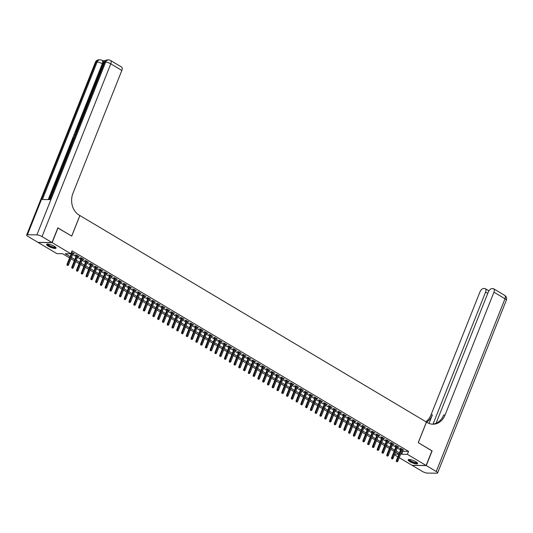 <?xml version="1.0" encoding="UTF-8"?>
<svg xmlns="http://www.w3.org/2000/svg" width="533" height="533" viewBox="0 0 533 533"><rect width="100%" height="100%" fill="white"/><g stroke="black" fill="none" stroke-linecap="round" stroke-linejoin="round"><path stroke-width="0.8" d="M54.306 246.286A5.09 1.266 21.7 0 1 56.085 248.131A5.09 1.266 21.7 0 1 53.207 248.178A5.09 1.266 21.7 0 1 48.396 246.213A5.09 1.266 21.7 0 1 46.618 244.367A5.09 1.266 21.7 0 1 49.496 244.321A5.09 1.266 21.7 0 1 54.306 246.286M415.86 461.745A5.09 1.266 21.7 0 1 417.632 463.597A5.09 1.266 21.7 0 1 414.754 463.643A5.09 1.266 21.7 0 1 409.944 461.678A5.09 1.266 21.7 0 1 408.171 459.832A5.09 1.266 21.7 0 1 411.05 459.779A5.09 1.266 21.7 0 1 415.86 461.745M57.831 227.937L71.728 236.119L79.91 215.552L426.427 422.056L418.245 442.623L431.963 450.798L426.12 465.489L412.096 465.329L399.257 457.68M397.845 456.841L394.487 454.836M69.583 257.892L62.554 253.701L56.864 253.635L38.136 242.475L52.161 242.628L70.896 253.795L65.206 253.728L70.083 256.633M73.034 253.601L74.327 253.815L71.549 252.156M77.811 256.446L79.097 256.659L76.232 254.954L75.286 254.941L76.399 255.6M82.582 259.291L83.874 259.504L81.009 257.792L80.063 257.785L81.169 258.445M87.359 262.129L88.645 262.349L85.78 260.637L84.834 260.63L85.946 261.29M92.129 264.974L93.415 265.187L90.557 263.482L89.604 263.475L90.717 264.135M96.899 267.819L98.192 268.032L95.327 266.327L94.381 266.32L95.487 266.98M101.676 270.664L102.962 270.877L100.097 269.172L99.151 269.165L100.264 269.825M106.447 273.509L107.739 273.722L104.874 272.017L103.922 272.003L105.034 272.669M111.224 276.354L112.51 276.567L109.645 274.861L108.699 274.848L109.805 275.514M115.994 279.199L117.28 279.412L114.422 277.706L113.469 277.693L114.582 278.359M120.764 282.044L122.057 282.257L119.192 280.551L118.246 280.538L119.352 281.204M125.541 284.889L126.827 285.102L123.962 283.396L123.016 283.383L124.129 284.042M130.312 287.733L131.604 287.947L128.739 286.241L127.787 286.228L128.899 286.887M135.089 290.578L136.375 290.791L133.51 289.086L132.564 289.073L133.67 289.732M139.859 293.423L141.145 293.636L138.28 291.931L137.334 291.917L138.447 292.577M144.63 296.268L145.922 296.481L143.057 294.769L142.111 294.762L143.217 295.422M149.407 299.106L150.692 299.326L147.828 297.614L146.881 297.607L147.994 298.267M154.177 301.951L155.463 302.171L152.605 300.459L151.652 300.452L152.764 301.112M158.954 304.796L160.24 305.009L157.375 303.304L156.429 303.297L157.535 303.957M163.724 307.641L165.01 307.854L162.145 306.149L161.199 306.142L162.312 306.801M168.495 310.486L169.787 310.699L166.922 308.993L165.976 308.987L167.082 309.646M173.272 313.331L174.558 313.544L171.693 311.838L170.747 311.825L171.859 312.491M178.042 316.176L179.328 316.389L176.47 314.683L175.517 314.67L176.63 315.336M182.812 319.02L184.105 319.234L181.24 317.528L180.294 317.515L181.4 318.181M187.589 321.865L188.875 322.079L186.01 320.373L185.064 320.36L186.177 321.019M192.36 324.71L193.652 324.923L190.787 323.218L189.841 323.205L190.947 323.864M197.137 327.555L198.423 327.768L195.558 326.063L194.612 326.049L195.724 326.709M201.907 330.4L203.193 330.613L200.335 328.908L199.382 328.894L200.495 329.554M206.677 333.245L207.97 333.458L205.105 331.753L204.159 331.739L205.265 332.399M211.454 336.09L212.74 336.303L209.875 334.591L208.929 334.584L210.042 335.244M216.225 338.928L217.517 339.148L214.652 337.436L213.7 337.429L214.812 338.089M221.002 341.773L222.288 341.986L219.423 340.281L218.477 340.274L219.583 340.933M225.772 344.618L227.058 344.831L224.193 343.125L223.247 343.119L224.36 343.778M230.542 347.463L231.835 347.676L228.97 345.97L228.024 345.964L229.13 346.623M235.32 350.308L236.605 350.521L233.74 348.815L232.794 348.802L233.907 349.468M240.09 353.152L241.382 353.366L238.518 351.66L237.565 351.647L238.677 352.313M244.867 355.997L246.153 356.211L243.288 354.505L242.342 354.492L243.448 355.158M249.637 358.842L250.923 359.055L248.058 357.35L247.112 357.337L248.225 358.003M254.408 361.687L255.7 361.9L252.835 360.195L251.889 360.181L252.995 360.841M259.185 364.532L260.47 364.745L257.606 363.04L256.659 363.026L257.772 363.686M263.955 367.377L265.241 367.59L262.383 365.885L261.43 365.871L262.542 366.531M268.725 370.222L270.018 370.435L267.153 368.729L266.207 368.716L267.313 369.376M273.502 373.067L274.788 373.28L271.923 371.568L270.977 371.561L272.09 372.221M278.273 375.905L279.565 376.125L276.7 374.413L275.754 374.406L276.86 375.065M283.05 378.75L284.336 378.963L281.471 377.257L280.525 377.251L281.637 377.91M287.82 381.595L289.106 381.808L286.248 380.102L285.295 380.096L286.408 380.755M292.59 384.44L293.883 384.653L291.018 382.947L290.072 382.941L291.178 383.6M297.367 387.284L298.653 387.498L295.788 385.792L294.842 385.779L295.955 386.445M302.138 390.129L303.43 390.343L300.565 388.637L299.619 388.624L300.725 389.29M306.915 392.974L308.201 393.187L305.336 391.482L304.39 391.469L305.502 392.135M311.685 395.819L312.971 396.032L310.113 394.327L309.16 394.313L310.273 394.98M316.455 398.664L317.748 398.877L314.883 397.172L313.937 397.158L315.043 397.818M321.232 401.509L322.518 401.722L319.653 400.017L318.707 400.003L319.82 400.663M326.003 404.354L327.295 404.567L324.43 402.861L323.478 402.848L324.59 403.508M330.78 407.199L332.066 407.412L329.201 405.706L328.255 405.693L329.361 406.353M335.55 410.044L336.836 410.257L333.971 408.551L333.025 408.538L334.138 409.197M340.321 412.888L341.613 413.102L338.748 411.389L337.802 411.383L338.908 412.042M345.098 415.727L346.383 415.947L343.519 414.234L342.572 414.228L343.685 414.887M349.868 418.572L351.154 418.785L348.296 417.079L347.343 417.072L348.455 417.732M354.645 421.416L355.931 421.63L353.066 419.924L352.12 419.917L353.226 420.577M359.415 424.261L360.701 424.475L357.836 422.769L356.89 422.762L358.003 423.422M364.186 427.106L365.478 427.319L362.613 425.614L361.667 425.6L362.773 426.267M368.963 429.951L370.248 430.164L367.384 428.459L366.438 428.445L367.55 429.112M373.733 432.796L375.019 433.009L372.161 431.304L371.208 431.29L372.32 431.957M378.503 435.641L379.796 435.854L376.931 434.148L375.985 434.135L377.091 434.801M383.28 438.486L384.566 438.699L381.701 436.993L380.755 436.98L381.868 437.64M388.051 441.331L389.343 441.544L386.478 439.838L385.532 439.825L386.638 440.485M392.828 444.176L394.114 444.389L391.249 442.683L390.303 442.67L391.415 443.329M397.598 447.02L398.884 447.234L396.026 445.528L395.073 445.515L396.186 446.174M401.995 450.805L402.868 451.324L408.558 451.384L72.062 250.856L70.896 253.795M72.661 254.541L76.026 256.54M77.438 257.386L80.796 259.384M82.209 260.231L85.566 262.229M86.979 263.075L90.343 265.074M91.756 265.92L95.114 267.919M96.526 268.759L99.891 270.764M101.303 271.603L104.661 273.609M106.074 274.448L109.432 276.454M110.844 277.293L114.209 279.299M115.621 280.138L118.979 282.144M120.391 282.983L123.749 284.988M125.168 285.828L128.526 287.833M129.939 288.673L133.297 290.672M134.709 291.518L138.074 293.516M139.486 294.363L142.844 296.361M144.256 297.207L147.614 299.206M149.033 300.052L152.391 302.051M153.804 302.897L157.162 304.896M158.574 305.735L161.939 307.741M163.351 308.58L166.709 310.586M168.122 311.425L171.479 313.431M172.899 314.27L176.256 316.276M177.669 317.115L181.027 319.12M182.439 319.96L185.804 321.965M187.216 322.805L190.574 324.81M191.987 325.65L195.344 327.648M196.757 328.495L200.122 330.493M201.534 331.339L204.892 333.338M206.304 334.184L209.669 336.183M211.081 337.029L214.439 339.028M215.852 339.874L219.21 341.873M220.622 342.719L223.987 344.718M225.399 345.557L228.757 347.563M230.169 348.402L233.527 350.408M234.946 351.247L238.304 353.252M239.717 354.092L243.075 356.097M244.487 356.937L247.852 358.942M249.264 359.782L252.622 361.787M254.034 362.627L257.392 364.632M258.811 365.471L262.169 367.47M263.582 368.316L266.94 370.315M268.352 371.161L271.717 373.16M273.129 374.006L276.487 376.005M277.9 376.851L281.257 378.85M282.67 379.696L286.034 381.695M287.447 382.534L290.805 384.54M292.217 385.379L295.582 387.384M296.994 388.224L300.352 390.229M301.765 391.069L305.123 393.074M306.535 393.914L309.9 395.919M311.312 396.759L314.67 398.764M316.082 399.603L319.447 401.609M320.859 402.448L324.217 404.447M325.63 405.293L328.988 407.292M330.4 408.138L333.765 410.137M335.177 410.983L338.535 412.982M339.947 413.828L343.305 415.827M344.724 416.673L348.082 418.671M349.495 419.518L352.853 421.516M354.265 422.356L357.63 424.361M359.042 425.201L362.4 427.206M363.812 428.046L367.17 430.051M368.589 430.891L371.947 432.896M373.36 433.735L376.718 435.741M378.13 436.58L381.495 438.586M382.907 439.425L386.265 441.431M387.678 442.27L391.035 444.269M392.448 445.115L395.812 447.114M397.225 447.96L400.583 449.959M402.368 449.865L403.661 450.079L400.796 448.366L399.85 448.36L400.956 449.019M58.004 227.944L52.161 242.628M408.558 451.384L407.385 454.323L426.12 465.489M400.829 453.743L401.702 454.263L407.385 454.323M71.495 257.479L74.853 259.478M76.266 260.324L79.624 262.323M81.043 263.169L84.401 265.168M85.813 266.014L89.171 268.012M90.583 268.859L93.948 270.857M95.36 271.697L98.718 273.702M100.131 274.542L103.489 276.547M104.908 277.387L108.266 279.392M109.678 280.231L113.036 282.237M114.448 283.076L117.813 285.082M119.225 285.921L122.583 287.927M123.996 288.766L127.354 290.771M128.773 291.611L132.131 293.61M133.543 294.456L136.901 296.455M138.314 297.301L141.678 299.299M143.091 300.146L146.448 302.144M147.861 302.991L151.219 304.989M152.631 305.835L155.996 307.834M157.408 308.674L160.766 310.679M162.179 311.519L165.543 313.524M166.956 314.363L170.313 316.369M171.726 317.208L175.084 319.214M176.496 320.053L179.861 322.059M181.273 322.898L184.631 324.903M186.044 325.743L189.402 327.748M190.821 328.588L194.179 330.587M195.591 331.433L198.949 333.431M200.361 334.278L203.726 336.276M205.138 337.123L208.496 339.121M209.909 339.967L213.267 341.966M214.686 342.812L218.044 344.811M219.456 345.65L222.814 347.656M224.226 348.495L227.591 350.501M229.003 351.34L232.361 353.346M233.774 354.185L237.132 356.191M238.544 357.03L241.909 359.035M243.321 359.875L246.679 361.88M248.092 362.72L251.456 364.725M252.869 365.565L256.226 367.563M257.639 368.41L260.997 370.408M262.409 371.254L265.774 373.253M267.186 374.099L270.544 376.098M271.957 376.944L275.321 378.943M276.734 379.789L280.091 381.788M281.504 382.634L284.862 384.633M286.274 385.472L289.639 387.478M291.051 388.317L294.409 390.323M295.822 391.162L299.18 393.167M300.599 394.007L303.957 396.012M305.369 396.852L308.727 398.857M310.139 399.697L313.504 401.702M314.916 402.542L318.274 404.547M319.687 405.386L323.045 407.385M324.464 408.231L327.822 410.23M329.234 411.076L332.592 413.075M334.004 413.921L337.369 415.92M338.781 416.766L342.139 418.765M343.552 419.611L346.91 421.61M348.322 422.449L351.687 424.455M353.099 425.294L356.457 427.299M357.87 428.139L361.234 430.144M362.647 430.984L366.004 432.989M367.417 433.829L370.775 435.834M372.187 436.674L375.552 438.679M376.964 439.518L380.322 441.524M381.735 442.363L385.099 444.362M386.512 445.208L389.87 447.207M391.282 448.053L394.64 450.052M396.052 450.898L399.417 452.897M398.917 454.149L395.559 452.151M394.14 451.311L390.782 449.306M389.37 448.466L386.012 446.461M384.599 445.621L381.235 443.616M379.822 442.776L376.465 440.771M375.052 439.932L371.694 437.926M370.275 437.087L366.917 435.081M365.505 434.242L362.147 432.236M360.734 431.397L357.37 429.398M355.957 428.552L352.599 426.553M351.187 425.707L347.829 423.708M346.41 422.862L343.052 420.863M341.64 420.017L338.282 418.019M336.869 417.172L333.505 415.174M332.092 414.328L328.734 412.329M327.322 411.489L323.964 409.484M322.552 408.644L319.187 406.639M317.775 405.8L314.417 403.794M313.004 402.955L309.64 400.949M308.227 400.11L304.869 398.104M303.457 397.265L300.099 395.259M298.687 394.42L295.322 392.415M293.91 391.575L290.552 389.576M289.139 388.73L285.781 386.731M284.362 385.885L281.004 383.887M279.592 383.04L276.234 381.042M274.821 380.196L271.457 378.197M270.044 377.351L266.687 375.352M265.274 374.512L261.916 372.507M260.497 371.668L257.139 369.662M255.727 368.823L252.369 366.817M250.956 365.978L247.592 363.972M246.179 363.133L242.821 361.127M241.409 360.288L238.051 358.283M236.639 357.443L233.274 355.438M231.862 354.598L228.504 352.599M227.091 351.753L223.727 349.755M222.314 348.908L218.956 346.91M217.544 346.064L214.186 344.065M212.774 343.219L209.409 341.22M207.997 340.374L204.639 338.375M203.226 337.529L199.862 335.53M198.449 334.691L195.091 332.685M193.679 331.846L190.321 329.84M188.909 329.001L185.544 326.995M184.132 326.156L180.774 324.151M179.361 323.311L176.003 321.306M174.584 320.466L171.226 318.461M169.814 317.621L166.456 315.616M165.043 314.776L161.679 312.778M160.266 311.932L156.909 309.933M155.496 309.087L152.138 307.088M150.719 306.242L147.361 304.243M145.949 303.397L142.591 301.398M141.178 300.552L137.814 298.553M136.401 297.714L133.043 295.708M131.631 294.869L128.273 292.864M126.861 292.024L123.496 290.019M122.084 289.179L118.726 287.174M117.313 286.334L113.949 284.329M112.536 283.489L109.178 281.484M107.766 280.644L104.408 278.639M102.996 277.8L99.631 275.801M98.219 274.955L94.861 272.956M93.448 272.11L90.084 270.111M88.671 269.265L85.313 267.266M83.901 266.42L80.543 264.421M79.131 263.575L75.766 261.576M74.353 260.737L70.996 258.732M394.746 454.183L398.884 454.229M402.868 451.324L401.702 454.263M402.888 449.619L402.715 450.065M398.118 446.774L397.938 447.22M393.347 443.929L393.167 444.375M388.57 441.084L388.39 441.531M383.8 438.239L383.62 438.686M379.023 435.394L378.85 435.841M374.253 432.549L374.073 432.996M369.482 429.705L369.302 430.158M364.705 426.86L364.525 427.313M359.935 424.015L359.755 424.468M355.158 421.177L354.985 421.623M350.388 418.332L350.208 418.778M345.617 415.487L345.437 415.933M340.84 412.642L340.66 413.088M336.07 409.797L335.89 410.243M331.293 406.952L331.12 407.399M326.522 404.107L326.343 404.554M321.752 401.262L321.572 401.709M316.975 398.418L316.802 398.864M312.205 395.573L312.025 396.019M307.428 392.728L307.255 393.174M302.657 389.883L302.478 390.336M297.887 387.038L297.707 387.491M293.11 384.2L292.937 384.646M288.34 381.355L288.16 381.801M283.569 378.51L283.389 378.956M278.792 375.665L278.612 376.111M274.022 372.82L273.842 373.267M269.245 369.975L269.072 370.422M264.475 367.13L264.295 367.577M259.704 364.286L259.524 364.732M254.927 361.441L254.747 361.887M250.157 358.596L249.977 359.042M245.38 355.751L245.207 356.197M240.61 352.906L240.43 353.359M235.839 350.061L235.659 350.514M231.062 347.216L230.882 347.669M226.292 344.378L226.112 344.824M221.515 341.533L221.342 341.979M216.744 338.688L216.565 339.135M211.974 335.843L211.794 336.29M207.197 332.998L207.024 333.445M202.427 330.154L202.247 330.6M197.65 327.309L197.476 327.755M192.879 324.464L192.699 324.91M188.109 321.619L187.929 322.065M183.332 318.774L183.159 319.22M178.562 315.929L178.382 316.382M173.791 313.084L173.611 313.537M169.014 310.239L168.834 310.692M164.244 307.401L164.064 307.847M159.467 304.556L159.294 305.003M154.697 301.711L154.517 302.158M149.926 298.866L149.746 299.313M145.149 296.022L144.969 296.468M140.379 293.177L140.199 293.623M135.602 290.332L135.429 290.778M130.832 287.487L130.652 287.933M126.061 284.642L125.881 285.088M121.284 281.797L121.104 282.243M116.514 278.952L116.334 279.399M111.737 276.107L111.564 276.56M106.966 273.262L106.787 273.715M102.196 270.418L102.016 270.871M97.419 267.579L97.246 268.026M92.649 264.734L92.469 265.181M87.878 261.89L87.698 262.336M83.101 259.045L82.921 259.491M78.331 256.2L78.151 256.646M73.554 253.355L73.381 253.801M401.136 448.573L396.332 460.652L397.012 460.659L401.689 448.899M396.745 461.531L397.225 461.818L396.745 461.531L397.012 460.659L397.871 461.172L402.548 449.412M396.332 460.652L396.365 461.531M397.225 461.818L397.871 461.172M417.199 462.724A4.404 1.093 21.7 0 1 412.482 462.178A4.404 1.093 21.7 0 1 409.084 459.493M409.397 459.499A4.077 1.013 -158.3 0 0 412.649 461.811A4.077 1.013 -158.3 0 0 416.966 462.511M408.385 459.619A5.057 1.253 -158.3 0 0 412.395 462.318A5.057 1.253 -158.3 0 0 417.625 463.297M55.652 247.259A4.404 1.093 21.7 0 1 50.935 246.712A4.404 1.093 21.7 0 1 47.53 244.034M47.85 244.041A4.077 1.013 -158.3 0 0 51.095 246.353A4.077 1.013 -158.3 0 0 55.419 247.052M46.831 244.161A5.057 1.253 -158.3 0 0 50.842 246.852A5.057 1.253 -158.3 0 0 56.072 247.832M431.93 450.885L418.292 442.65L426.473 422.083L427.286 422.569A16.323 13.285 90.7 0 0 432.949 424.201A16.323 13.285 90.7 0 0 445.068 414.987L493.938 292.184A3.918 2.059 -59.2 0 0 493.665 288.793A3.918 2.059 -59.2 0 0 493.065 288.633L491.946 288.62A3.918 2.059 -59.2 0 0 488.268 292.117L436.074 423.275M426.267 465.575L412.236 465.416L422.216 471.359A3.918 0.973 -158.3 0 0 427.353 473.091L436.827 473.197A3.918 0.973 -158.3 0 0 437.606 472.944A3.918 0.973 -158.3 0 0 436.241 471.518L426.267 465.575L432.11 450.885M433.043 424.101L485.576 292.091A3.918 2.059 -59.2 0 0 485.31 288.699A3.918 2.059 -59.2 0 0 484.704 288.54L483.584 288.526A3.918 2.059 -59.2 0 0 479.913 292.024L431.037 414.827A16.323 13.285 90.7 0 1 425.874 421.723M426.62 422.169A16.323 13.285 90.7 0 0 432.403 414.847L428.998 423.409M432.263 424.168A16.323 13.285 90.7 0 0 443.703 414.974L445.068 414.987M105.234 60.662L102.443 60.635M110.518 60.462A3.918 3.918 0 0 0 108.559 59.909A3.918 3.191 -89.3 0 0 105.647 62.114A3.918 0.973 21.7 0 1 110.784 63.853A3.918 2.059 -59.2 0 0 110.518 60.462L121.564 67.045A3.918 2.059 120.8 0 1 121.837 70.436L110.784 63.853L42.04 236.599A3.918 0.973 -158.3 0 0 36.904 234.866L105.647 62.114L104.701 62.108L49.982 199.602L42.4 199.515L97.119 62.021A3.918 0.973 21.7 0 1 102.256 63.753A3.918 2.059 -59.2 0 0 101.99 60.362L102.702 60.789A3.918 2.059 120.8 0 1 102.976 64.18L102.256 63.753L48.203 199.582M49.089 199.595L73.734 137.654M74.74 135.122L75.033 134.396M75.879 132.264L76.792 129.965M77.058 129.292L78.005 126.921M78.618 125.388L102.976 64.18M42.04 236.599L52.014 242.548L57.864 227.858L71.682 236.092L79.863 215.525L79.051 215.039A16.323 13.285 -89.3 0 1 72.968 193.239L121.837 70.436M36.904 234.866L27.423 234.76A3.918 0.973 -158.3 0 0 26.65 235.02A3.918 0.973 -158.3 0 0 28.016 236.439L37.99 242.388L52.014 242.548M73.98 137.614L74.18 137.114M75.273 134.356L76.279 131.831M76.006 132.524L75.473 133.863M76.965 130.112L77.345 129.159M77.651 129.379L77.098 129.632L77.425 129.879M79.27 125.275L78.524 126.201M78.451 126.154L78.318 126.714M78.058 127.367L78.198 126.128L79.404 124.782M396.365 445.728L391.555 457.807L392.241 457.814L396.918 446.061M391.975 458.686L392.455 458.973L391.975 458.686L392.241 457.814L393.101 458.327L397.778 446.567M391.555 457.807L391.595 458.686M392.455 458.973L393.101 458.327M391.588 442.883L386.785 454.962L387.464 454.969L392.141 443.216M387.205 455.848L387.678 456.128L387.205 455.848L387.464 454.969L388.324 455.482L393.001 443.723M386.785 454.962L386.825 455.842M387.678 456.128L388.324 455.482M386.818 440.038L382.008 452.117L382.694 452.124L387.371 440.371M382.428 453.003L382.907 453.283L382.428 453.003L382.694 452.124L383.553 452.637L388.231 440.884M382.008 452.117L382.048 452.997M382.907 453.283L383.553 452.637M382.048 437.193L377.237 449.272L377.924 449.279L382.601 437.526M377.657 450.158L378.13 450.438L377.657 450.158L377.924 449.279L378.776 449.792L383.46 438.039M377.237 449.272L377.277 450.152M378.13 450.438L378.776 449.792M377.271 434.348L372.467 446.427L373.147 446.434L377.824 434.681M372.88 447.314L373.36 447.593L372.88 447.314L373.147 446.434L374.006 446.947L378.683 435.195M372.467 446.427L372.5 447.307M373.36 447.593L374.006 446.947M372.5 431.503L367.69 443.583L368.376 443.589L373.053 431.837M368.11 444.469L368.589 444.755L368.11 444.469L368.376 443.589L369.236 444.102L373.913 432.35M367.69 443.583L367.73 444.462M368.589 444.755L369.236 444.102M367.723 428.659L362.92 440.738L363.599 440.744L368.276 428.992M363.339 441.624L363.812 441.91L363.339 441.624L363.599 440.744L364.459 441.257L369.136 429.505M362.92 440.738L362.96 441.617M363.812 441.91L364.459 441.257M362.953 425.82L358.149 437.893L358.829 437.906L363.506 426.147M358.562 438.779L359.042 439.065L358.562 438.779L358.829 437.906L359.688 438.412L364.365 426.66M358.149 437.893L358.183 438.772M359.042 439.065L359.688 438.412M358.183 422.975L353.372 435.048L354.059 435.061L358.736 423.302M353.792 435.934L354.265 436.221L353.792 435.934L354.059 435.061L354.918 435.568L359.595 423.815M353.372 435.048L353.412 435.927M354.265 436.221L354.918 435.568M353.406 420.131L348.602 432.21L349.282 432.216L353.959 420.457M349.015 433.089L349.495 433.376L349.015 433.089L349.282 432.216L350.141 432.729L354.818 420.97M348.602 432.21L348.642 433.089M349.495 433.376L350.141 432.729M348.635 417.286L343.825 429.365L344.511 429.371L349.188 417.612M344.245 430.244L344.724 430.531L344.245 430.244L344.511 429.371L345.371 429.884L350.048 418.125M343.825 429.365L343.865 430.244M344.724 430.531L345.371 429.884M343.858 414.441L339.055 426.52L339.734 426.527L344.418 414.767M339.474 427.399L339.947 427.686L339.474 427.399L339.734 426.527L340.594 427.04L345.271 415.28M339.055 426.52L339.095 427.399M339.947 427.686L340.594 427.04M339.088 411.596L334.284 423.675L334.964 423.682L339.641 411.922M334.697 424.554L335.177 424.841L334.697 424.554L334.964 423.682L335.823 424.195L340.5 412.435M334.284 423.675L334.318 424.554M335.177 424.841L335.823 424.195M334.318 408.751L329.507 420.83L330.194 420.837L334.871 409.084M329.927 421.71L330.407 421.996L329.927 421.71L330.194 420.837L331.053 421.35L335.73 409.591M329.507 420.83L329.547 421.71M330.407 421.996L331.053 421.35M329.541 405.906L324.737 417.985L325.416 417.992L330.094 406.239M325.15 418.871L325.63 419.151L325.15 418.871L325.416 417.992L326.276 418.505L330.953 406.746M324.737 417.985L324.777 418.865M325.63 419.151L326.276 418.505M324.77 403.061L319.96 415.14L320.646 415.147L325.323 403.394M320.38 416.026L320.859 416.306L320.38 416.026L320.646 415.147L321.506 415.66L326.183 403.907M319.96 415.14L320 416.02M320.859 416.306L321.506 415.66M319.993 400.216L315.19 412.295L315.869 412.302L320.553 400.55M315.609 413.182L316.082 413.461L315.609 413.182L315.869 412.302L316.729 412.815L321.412 401.063M315.19 412.295L315.23 413.175M316.082 413.461L316.729 412.815M315.223 397.371L310.419 409.451L311.099 409.457L315.776 397.705M310.832 410.337L311.312 410.617L310.832 410.337L311.099 409.457L311.958 409.97L316.635 398.218M310.419 409.451L310.453 410.33M311.312 410.617L311.958 409.97M310.453 394.527L305.642 406.606L306.328 406.612L311.005 394.86M306.062 407.492L306.542 407.778L306.062 407.492L306.328 406.612L307.188 407.125L311.865 395.373M305.642 406.606L305.682 407.485M306.542 407.778L307.188 407.125M305.675 391.682L300.872 403.761L301.551 403.767L306.228 392.015M301.292 404.647L301.765 404.933L301.292 404.647L301.551 403.767L302.411 404.28L307.088 392.528M300.872 403.761L300.912 404.64M301.765 404.933L302.411 404.28M300.905 388.837L296.095 400.916L296.781 400.929L301.458 389.17M296.515 401.802L296.994 402.089L296.515 401.802L296.781 400.929L297.641 401.436L302.318 389.683M296.095 400.916L296.135 401.795M296.994 402.089L297.641 401.436M296.128 385.999L291.324 398.071L292.004 398.084L296.688 386.325M291.744 398.957L292.217 399.244L291.744 398.957L292.004 398.084L292.864 398.591L297.547 386.838M291.324 398.071L291.364 398.95M292.217 399.244L292.864 398.591M291.358 383.154L286.554 395.226L287.234 395.239L291.911 383.48M286.967 396.112L287.447 396.399L286.967 396.112L287.234 395.239L288.093 395.752L292.77 383.993M286.554 395.226L286.587 396.106M287.447 396.399L288.093 395.752M286.587 380.309L281.777 392.388L282.463 392.395L287.14 380.635M282.197 393.267L282.677 393.554L282.197 393.267L282.463 392.395L283.323 392.908L288 381.148M281.777 392.388L281.817 393.267M282.677 393.554L283.323 392.908M281.81 377.464L277.007 389.543L277.686 389.55L282.363 377.79M277.426 390.423L277.9 390.709L277.426 390.423L277.686 389.55L278.546 390.063L283.223 378.303M277.007 389.543L277.047 390.423M277.9 390.709L278.546 390.063M277.04 374.619L272.23 386.698L272.916 386.705L277.593 374.946M272.649 387.578L273.129 387.864L272.649 387.578L272.916 386.705L273.775 387.218L278.453 375.459M272.23 386.698L272.27 387.578M273.129 387.864L273.775 387.218M272.27 371.774L267.459 383.853L268.146 383.86L272.823 372.107M267.879 384.733L268.352 385.019L267.879 384.733L268.146 383.86L268.998 384.373L273.682 372.614M267.459 383.853L267.499 384.733M268.352 385.019L268.998 384.373M267.493 368.929L262.689 381.008L263.369 381.015L268.046 369.262M263.102 381.895L263.582 382.174L263.102 381.895L263.369 381.015L264.228 381.528L268.905 369.769M262.689 381.008L262.722 381.888M263.582 382.174L264.228 381.528M262.722 366.084L257.912 378.163L258.598 378.17L263.275 366.418M258.332 379.05L258.811 379.329L258.332 379.05L258.598 378.17L259.458 378.683L264.135 366.924M257.912 378.163L257.952 379.043M258.811 379.329L259.458 378.683M257.945 363.24L253.142 375.319L253.821 375.325L258.505 363.573M253.561 376.205L254.034 376.485L253.561 376.205L253.821 375.325L254.681 375.838L259.358 364.086M253.142 375.319L253.182 376.198M254.034 376.485L254.681 375.838M253.175 360.395L248.371 372.474L249.051 372.48L253.728 360.728M248.784 373.36L249.264 373.64L248.784 373.36L249.051 372.48L249.91 372.993L254.587 361.241M248.371 372.474L248.405 373.353M249.264 373.64L249.91 372.993M248.405 357.55L243.594 369.629L244.281 369.635L248.958 357.883M244.014 370.515L244.487 370.795L244.014 370.515L244.281 369.635L245.14 370.149L249.817 358.396M243.594 369.629L243.634 370.508M244.487 370.795L245.14 370.149M243.628 354.705L238.824 366.784L239.504 366.791L244.181 355.038M239.237 367.67L239.717 367.957L239.237 367.67L239.504 366.791L240.363 367.304L245.04 355.551M238.824 366.784L238.864 367.663M239.717 367.957L240.363 367.304M238.857 351.86L234.047 363.939L234.733 363.946L239.41 352.193M234.467 364.825L234.946 365.112L234.467 364.825L234.733 363.946L235.593 364.459L240.27 352.706M234.047 363.939L234.087 364.819M234.946 365.112L235.593 364.459M234.08 349.022L229.277 361.094L229.956 361.108L234.64 349.348M229.696 361.98L230.169 362.267L229.696 361.98L229.956 361.108L230.816 361.614L235.499 349.861M229.277 361.094L229.317 361.974M230.169 362.267L230.816 361.614M229.31 346.177L224.506 358.249L225.186 358.263L229.863 346.503M224.919 359.135L225.399 359.422L224.919 359.135L225.186 358.263L226.045 358.769L230.722 347.016M224.506 358.249L224.54 359.129M225.399 359.422L226.045 358.769M224.54 343.332L219.729 355.411L220.415 355.418L225.093 343.658M220.149 356.291L220.629 356.577L220.149 356.291L220.415 355.418L221.275 355.931L225.952 344.171M219.729 355.411L219.769 356.291M220.629 356.577L221.275 355.931M219.763 340.487L214.959 352.566L215.638 352.573L220.316 340.814M215.372 353.446L215.852 353.732L215.372 353.446L215.638 352.573L216.498 353.086L221.175 341.327M214.959 352.566L214.999 353.446M215.852 353.732L216.498 353.086M214.992 337.642L210.182 349.721L210.868 349.728L215.545 337.969M210.602 350.601L211.081 350.887L210.602 350.601L210.868 349.728L211.728 350.241L216.405 338.482M210.182 349.721L210.222 350.601M211.081 350.887L211.728 350.241M210.215 334.797L205.412 346.876L206.091 346.883L210.775 335.124M205.831 347.756L206.304 348.042L205.831 347.756L206.091 346.883L206.951 347.396L211.634 335.637M205.412 346.876L205.452 347.756M206.304 348.042L206.951 347.396M205.445 331.952L200.641 344.032L201.321 344.038L205.998 332.286M201.054 344.911L201.534 345.197L201.054 344.911L201.321 344.038L202.18 344.551L206.857 332.792M200.641 344.032L200.674 344.911M201.534 345.197L202.18 344.551M200.674 329.108L195.864 341.187L196.55 341.193L201.227 329.441M196.284 342.073L196.764 342.353L196.284 342.073L196.55 341.193L197.41 341.706L202.087 329.947M195.864 341.187L195.904 342.066M196.764 342.353L197.41 341.706M195.897 326.263L191.094 338.342L191.773 338.348L196.45 326.596M191.514 339.228L191.987 339.508L191.514 339.228L191.773 338.348L192.633 338.861L197.31 327.109M191.094 338.342L191.134 339.221M191.987 339.508L192.633 338.861M191.127 323.418L186.317 335.497L187.003 335.504L191.68 323.751M186.737 336.383L187.216 336.663L186.737 336.383L187.003 335.504L187.863 336.017L192.54 324.264M186.317 335.497L186.357 336.376M187.216 336.663L187.863 336.017M186.35 320.573L181.546 332.652L182.226 332.659L186.91 320.906M181.966 333.538L182.439 333.818L181.966 333.538L182.226 332.659L183.085 333.172L187.769 321.419M181.546 332.652L181.586 333.531M182.439 333.818L183.085 333.172M181.58 317.728L176.776 329.807L177.456 329.814L182.133 318.061M177.189 330.693L177.669 330.98L177.189 330.693L177.456 329.814L178.315 330.327L182.992 318.574M176.776 329.807L176.809 330.687M177.669 330.98L178.315 330.327M176.809 314.883L171.999 326.962L172.685 326.969L177.362 315.216M172.419 327.848L172.899 328.135L172.419 327.848L172.685 326.969L173.545 327.482L178.222 315.729M171.999 326.962L172.039 327.842M172.899 328.135L173.545 327.482M172.032 312.045L167.229 324.117L167.908 324.131L172.585 312.371M167.648 325.003L168.122 325.29L167.648 325.003L167.908 324.131L168.768 324.637L173.445 312.884M167.229 324.117L167.269 324.997M168.122 325.29L168.768 324.637M167.262 309.2L162.458 321.272L163.138 321.286L167.815 309.526M162.871 322.159L163.351 322.445L162.871 322.159L163.138 321.286L163.997 321.792L168.675 310.039M162.458 321.272L162.492 322.152M163.351 322.445L163.997 321.792M162.492 306.355L157.681 318.434L158.368 318.441L163.045 306.682M158.101 319.314L158.574 319.6L158.101 319.314L158.368 318.441L159.22 318.954L163.904 307.195M157.681 318.434L157.721 319.307M158.574 319.6L159.22 318.954M157.715 303.51L152.911 315.589L153.591 315.596L158.268 303.837M153.324 316.469L153.804 316.755L153.324 316.469L153.591 315.596L154.45 316.109L159.127 304.35M152.911 315.589L152.951 316.469M153.804 316.755L154.45 316.109M152.944 300.665L148.134 312.744L148.82 312.751L153.497 300.992M148.554 313.624L149.033 313.91L148.554 313.624L148.82 312.751L149.68 313.264L154.357 301.505M148.134 312.744L148.174 313.624M149.033 313.91L149.68 313.264M148.167 297.82L143.364 309.9L144.043 309.906L148.727 298.147M143.783 310.779L144.256 311.065L143.783 310.779L144.043 309.906L144.903 310.419L149.58 298.66M143.364 309.9L143.404 310.779M144.256 311.065L144.903 310.419M143.397 294.976L138.593 307.055L139.273 307.061L143.95 295.309M139.006 307.934L139.486 308.221L139.006 307.934L139.273 307.061L140.132 307.574L144.809 295.815M138.593 307.055L138.627 307.934M139.486 308.221L140.132 307.574M138.627 292.131L133.816 304.21L134.503 304.216L139.18 292.464M134.236 305.096L134.709 305.376L134.236 305.096L134.503 304.216L135.362 304.729L140.039 292.97M133.816 304.21L133.856 305.089M134.709 305.376L135.362 304.729M133.85 289.286L129.046 301.365L129.726 301.372L134.403 289.619M129.459 302.251L129.939 302.531L129.459 302.251L129.726 301.372L130.585 301.885L135.262 290.132M129.046 301.365L129.086 302.244M129.939 302.531L130.585 301.885M129.079 286.441L124.269 298.52L124.955 298.527L129.632 286.774M124.689 299.406L125.168 299.686L124.689 299.406L124.955 298.527L125.815 299.04L130.492 287.287M124.269 298.52L124.309 299.399M125.168 299.686L125.815 299.04M124.302 283.596L119.499 295.675L120.178 295.682L124.862 283.929M119.918 296.561L120.391 296.841L119.918 296.561L120.178 295.682L121.038 296.195L125.721 284.442M119.499 295.675L119.539 296.555M120.391 296.841L121.038 296.195M119.532 280.751L114.728 292.83L115.408 292.837L120.085 281.084M115.141 293.716L115.621 294.003L115.141 293.716L115.408 292.837L116.267 293.35L120.944 281.597M114.728 292.83L114.762 293.71M115.621 294.003L116.267 293.35M114.762 277.906L109.951 289.985L110.637 289.992L115.315 278.239M110.371 290.871L110.851 291.158L110.371 290.871L110.637 289.992L111.497 290.505L116.174 278.752M109.951 289.985L109.991 290.865M110.851 291.158L111.497 290.505M109.985 275.061L105.181 287.14L105.86 287.147L110.538 275.394M105.594 288.027L106.074 288.313L105.594 288.027L105.86 287.147L106.72 287.66L111.397 275.907M105.181 287.14L105.221 288.02M106.074 288.313L106.72 287.66M105.214 272.223L100.404 284.296L101.09 284.309L105.767 272.55M100.824 285.182L101.303 285.468L100.824 285.182L101.09 284.309L101.95 284.815L106.627 273.063M100.404 284.296L100.444 285.175M101.303 285.468L101.95 284.815M100.437 269.378L95.634 281.451L96.313 281.464L100.997 269.705M96.053 282.337L96.526 282.623L96.053 282.337L96.313 281.464L97.173 281.97L101.856 270.218M95.634 281.451L95.674 282.33M96.526 282.623L97.173 281.97M95.667 266.533L90.863 278.612L91.543 278.619L96.22 266.86M91.276 279.492L91.756 279.778L91.276 279.492L91.543 278.619L92.402 279.132L97.079 267.373M90.863 278.612L90.896 279.492M91.756 279.778L92.402 279.132M90.896 263.688L86.086 275.768L86.772 275.774L91.449 264.015M86.506 276.647L86.986 276.933L86.506 276.647L86.772 275.774L87.632 276.287L92.309 264.528M86.086 275.768L86.126 276.647M86.986 276.933L87.632 276.287M86.119 260.844L81.316 272.923L81.995 272.929L86.672 261.17M81.736 273.802L82.209 274.089L81.736 273.802L81.995 272.929L82.855 273.442L87.532 261.683M81.316 272.923L81.356 273.802M82.209 274.089L82.855 273.442M81.349 257.999L76.539 270.078L77.225 270.084L81.902 258.325M76.959 270.957L77.438 271.244L76.959 270.957L77.225 270.084L78.085 270.597L82.762 258.838M76.539 270.078L76.579 270.957M77.438 271.244L78.085 270.597M76.572 255.154L71.768 267.233L72.448 267.24L77.132 255.487M72.188 268.112L72.661 268.399L72.188 268.112L72.448 267.24L73.307 267.753L77.991 255.993M71.768 267.233L71.808 268.112M72.661 268.399L73.307 267.753M71.802 252.309L66.998 264.388L67.678 264.395L72.355 252.642M67.411 265.274L67.891 265.554L67.411 265.274L67.678 264.395L68.537 264.908L73.214 253.148M66.998 264.388L67.031 265.267M67.891 265.554L68.537 264.908M432.403 414.847L431.037 414.827M436.241 471.518L504.984 298.766L493.938 292.184M487.762 293.39L485.576 292.091M504.984 298.766A3.918 0.973 21.7 0 1 506.35 300.192A3.918 3.918 0 0 0 504.718 295.375A3.918 2.059 120.8 0 1 504.984 298.766M101.99 60.362A3.918 3.918 0 0 0 100.031 59.809A3.918 3.191 -89.3 0 0 97.119 62.021L96.173 62.008L27.423 234.76M95.394 62.268A3.918 0.973 21.7 0 1 96.173 62.008A3.918 3.191 90.7 0 1 99.078 59.803A3.918 3.918 0 0 0 95.394 62.268L26.65 235.02M103.928 62.368A3.918 0.973 21.7 0 1 104.701 62.108A3.918 3.191 90.7 0 1 107.606 59.896A3.918 3.918 0 0 0 103.928 62.368L49.316 199.595M488.928 290.851L485.31 288.699M437.606 472.944L506.35 300.192M504.718 295.375L493.665 288.793M100.031 59.809L99.078 59.803M108.559 59.909L107.606 59.896"/></g></svg>
